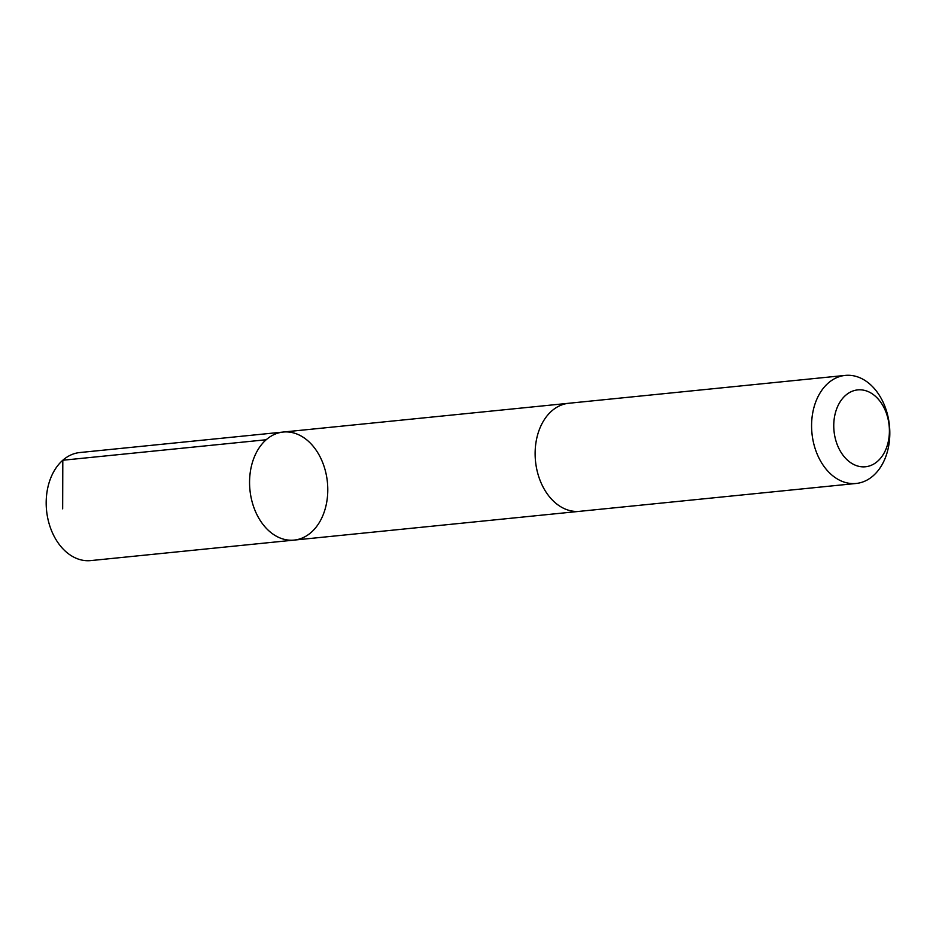<?xml version="1.0" encoding="UTF-8"?>
<svg xmlns="http://www.w3.org/2000/svg" width="936" height="936" viewBox="0 0 936 936"><rect width="100%" height="100%" fill="white"/><g stroke="black" fill="none" stroke-linecap="round" stroke-linejoin="round"><path stroke-width="1.4" d="M270.048 531.847A54.3 38.926 -95.8 0 1 250.181 472.879A54.3 38.926 -95.8 0 1 283.234 432.046A54.3 38.926 -95.8 0 1 327.401 482.169A54.3 38.926 -95.8 0 1 294.115 540.095A54.3 38.926 -95.8 0 1 270.048 531.847A54.3 38.926 -95.8 0 1 250.181 472.879A54.3 38.926 -95.8 0 1 283.234 432.046L79.852 452.533A54.3 38.926 84.2 0 0 46.8 493.377A54.3 38.926 84.2 0 0 66.667 552.345A54.3 38.926 84.2 0 0 90.745 560.594L294.115 540.095A54.3 38.926 -95.8 0 1 270.048 531.847M845.255 375.406L568.807 403.264A54.3 38.926 84.2 0 0 535.509 461.202A54.3 38.926 84.2 0 0 579.688 511.325L856.147 483.467A54.3 38.926 84.2 0 0 889.2 442.623A54.3 38.926 84.2 0 0 869.333 383.655A54.3 38.926 84.2 0 0 845.255 375.406A54.3 38.926 84.2 0 0 811.968 433.345A54.3 38.926 84.2 0 0 856.147 483.467M874.832 395.776A38.633 27.694 84.2 0 0 833.765 426.793A38.633 27.694 84.2 0 0 876.143 462.466A38.633 27.694 84.2 0 0 874.832 395.776M62.665 508.845L62.806 460.243L266.175 439.756M568.058 403.346L283.234 432.046M578.951 511.395L294.115 540.095"/></g></svg>

